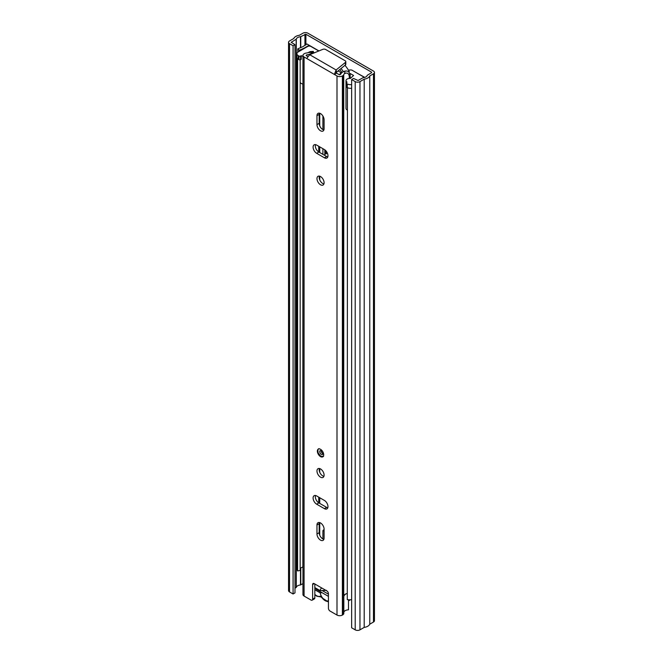 <?xml version="1.0" encoding="UTF-8"?>
<svg xmlns="http://www.w3.org/2000/svg" width="663" height="663" viewBox="0 0 663 663"><rect width="100%" height="100%" fill="white"/><g stroke="black" fill="none" stroke-linecap="round" stroke-linejoin="round"><path stroke-width="0.99" d="M316.558 588.57L316.558 589.506A3.356 1.939 180 0 1 315.58 588.131L315.58 588.006M324.804 153.717A3.025 1.74 -120 0 0 326.237 153.824A3.025 1.74 -120 0 0 326.859 152.44L326.859 152.109M364.774 77.38L357.722 73.494M318.961 50.927L306.919 43.982L302.825 46.708L297.762 48.847L299.063 50.206L300.596 49.708A3.133 1.807 0 0 0 301.052 49.534L304.483 47.935A3.133 1.807 0 0 0 304.723 47.802L304.723 48.175M294.985 44.653L294.985 592.888L293.087 593.99L293.087 45.747L294.985 44.653L291.231 42.324L296.286 39.167A4.923 2.843 180 0 1 300.505 36.738L305.892 34.244L371.57 72.168L371.57 72.715L367.261 75.275A4.923 2.843 180 0 1 363.042 77.712L358.053 80.513L353.545 78.458L351.647 79.56L351.647 627.795L355.211 629.85L355.211 81.615L351.647 79.56M293.087 45.747L289.532 43.692A3.356 1.939 180 0 1 288.546 42.324A3.356 1.939 180 0 1 289.532 40.957L293.775 38.504A7.608 4.392 180 0 1 299.344 35.288L303.041 33.15A3.356 1.939 180 0 1 307.789 33.15L373.468 71.065A3.356 1.939 180 0 1 374.454 72.441A3.356 1.939 180 0 1 373.468 73.808L369.772 75.947A7.608 4.392 180 0 1 364.202 79.162L359.959 81.615A3.356 1.939 180 0 1 355.211 81.615M324.804 150.609A3.025 1.74 -120 0 0 326.469 152.482L326.627 152.573A3.025 1.74 -120 0 0 326.851 152.689M309.115 45.241A3.133 1.807 0 0 1 308.817 45.44L304.723 47.802M293.087 593.99L289.532 591.935A3.356 1.939 180 0 1 288.546 590.559L288.546 42.324M294.985 588.23L296.286 587.41A4.923 2.843 180 0 1 300.505 584.973L302.958 583.631M374.454 72.441L374.454 620.676A3.356 1.939 180 0 1 373.468 622.043L369.772 624.181A7.608 4.392 180 0 1 364.202 627.397L359.959 629.85A3.356 1.939 180 0 1 355.211 629.85M364.202 627.397L364.202 79.162M369.772 624.181L369.772 75.947M299.063 51.441L299.063 50.206M297.762 52.236L297.762 48.847M322.143 590.534L328.442 594.172M316.558 589.506L328.442 596.369M326.445 590.36L320.121 590.625A7.16 4.135 60 0 1 321.886 588.064M328.442 600.761A7.16 4.135 60 0 1 320.179 592.855L314.834 589.772M314.834 587.575L320.121 590.625M320.179 592.855L322.218 592.772M324.091 530.002A2.238 1.293 -120 0 0 323.37 530.06A2.238 1.293 -120 0 0 322.906 531.088L322.906 538.936M322.906 116.025L322.906 129.592M322.906 148.694L322.906 154.355M324.804 149.813L324.804 155.449M300.157 59.852L300.157 570.47L297.588 570.926L297.588 59.239A7.608 4.392 180 0 1 297.306 58.477M297.588 59.239L298.077 59.148M297.588 570.926A7.608 4.392 180 0 1 297.256 569.641L297.256 58.41M300.157 568.821A4.923 2.843 180 0 1 302.875 567.047L302.958 567.022M351.647 599.625A7.608 4.392 180 0 1 347.279 599.617L347.429 87.64M348.589 88.088A7.608 4.392 180 0 1 347.279 87.93M301.226 55.675L301.226 59.33L300.588 59.695A1.119 0.646 180 0 1 299.013 59.695L298.217 59.239A4.475 2.586 180 0 1 296.908 57.408L296.908 53.753A4.475 2.586 0 0 0 298.217 55.584L299.013 56.04A1.119 0.646 0 0 0 300.588 56.04L301.226 55.675A3.804 2.196 0 0 0 302.958 56.247M302.958 84.027A3.804 2.196 180 0 1 301.226 83.447A3.804 2.196 180 0 1 300.157 82.229M347.279 110.033A3.804 2.196 180 0 1 347.122 109.95A3.804 2.196 180 0 1 346.003 108.392L346.003 80.621A3.804 2.196 0 0 0 347.122 82.171L346.484 82.535A1.119 0.646 0 0 0 346.161 82.991A1.119 0.646 0 0 0 346.484 83.447L347.279 83.911A4.475 2.586 0 0 0 351.647 84.566M341.486 73.046L340.765 72.623L340.724 73.104L340.865 72.532L338.089 70.924M363.755 77.629A2.238 1.293 0 0 0 363.763 77.513A2.238 1.293 0 0 0 363.109 76.601L352.235 70.319A2.238 1.293 0 0 0 350.263 69.963L348.465 70.145M296.908 53.753A4.475 2.586 0 0 1 298.217 51.929L307.715 46.443A2.238 1.293 0 0 1 310.881 46.443L318.77 51.001M349.616 73.576L350.172 73.518L350.172 78.433M350.172 73.518L353.578 75.483L350.337 78.441A3.804 2.196 0 0 0 346.003 80.621M313.375 52.269L314.328 52.816M342.083 72.499L341.893 72.391A27.415 15.829 60 0 0 339.788 69.54M344.992 65.305A30.216 17.445 -120 0 1 349.335 71.571L348.697 71.935M341.064 68.496A30.216 17.445 60 0 1 343.384 71.695M351.647 88.22A4.475 2.586 180 0 1 347.279 87.566L346.484 87.102A1.119 0.646 180 0 1 346.161 86.646L346.161 82.991M320.536 449.307A4.475 2.586 -120 0 0 318.298 449.083A4.475 2.586 -120 0 0 317.61 452.672A4.475 2.586 -120 0 0 320.536 456.616A4.475 2.586 -120 0 0 322.773 456.84A4.475 2.586 -120 0 0 323.453 453.252A4.475 2.586 -120 0 0 320.536 449.307M320.536 540.13A5.039 2.909 -120 0 0 323.047 540.378A5.039 2.909 -120 0 0 324.091 538.074L324.091 529.124A5.039 2.909 -120 0 0 321.895 524.052A5.039 2.909 -120 0 0 318.016 522.701A5.039 2.909 -120 0 0 316.972 525.013L316.972 533.964A5.039 2.909 -120 0 0 320.536 540.13M323.9 539.292A5.039 2.909 60 0 1 322.748 538.853A5.039 2.909 60 0 1 319.185 532.687L319.185 523.729A5.039 2.909 60 0 1 319.375 522.51M320.536 468.948A5.039 2.909 -120 0 0 318.016 468.7A5.039 2.909 -120 0 0 317.245 472.736A5.039 2.909 -120 0 0 320.536 477.178A5.039 2.909 -120 0 0 323.047 477.426A5.039 2.909 -120 0 0 323.826 473.39A5.039 2.909 -120 0 0 320.536 468.948M323.9 476.341A5.039 2.909 60 0 1 322.748 475.893A5.039 2.909 60 0 1 319.375 468.509M320.536 176.557A5.039 2.909 -120 0 0 318.016 176.308A5.039 2.909 -120 0 0 317.245 180.344A5.039 2.909 -120 0 0 320.536 184.786A5.039 2.909 -120 0 0 323.047 185.035A5.039 2.909 -120 0 0 323.826 180.999A5.039 2.909 -120 0 0 320.536 176.557M323.9 183.949A5.039 2.909 60 0 1 322.748 183.502A5.039 2.909 60 0 1 319.375 176.118M320.536 130.785A5.039 2.909 -120 0 0 323.047 131.034A5.039 2.909 -120 0 0 324.091 128.721L324.091 119.771A5.039 2.909 -120 0 0 321.895 114.699A5.039 2.909 -120 0 0 318.016 113.356A5.039 2.909 -120 0 0 316.972 115.66L316.972 124.611A5.039 2.909 -120 0 0 320.536 130.785M323.9 129.948A5.039 2.909 60 0 1 322.748 129.5A5.039 2.909 60 0 1 319.185 123.335L319.185 114.384A5.039 2.909 60 0 1 319.375 113.158M313.375 53.206L313.334 51.383L312.563 52.278L308.022 52.634L310.085 51.639L313.334 51.383M307.599 56.43L306.091 55.402L306.919 54.822A8.113 4.682 0 0 0 312.563 52.278M312.157 600.181A2.238 1.293 -120 0 0 312.621 599.161L314.834 597.877A2.238 1.293 60 0 1 314.37 598.904L312.157 600.181A2.238 1.293 -120 0 1 311.038 600.073L304.077 596.054L304.077 56.952A3.804 2.196 180 0 1 302.958 55.402A3.804 2.196 180 0 1 304.077 53.844L304.474 53.612A3.58 2.064 180 0 1 306.281 53.048A4.981 2.876 0 0 0 308.022 52.634M349.285 78.441L349.285 76.079C348.581 73.187 346.973 72.391 344.478 73.684A4.981 2.876 0 0 0 343.749 74.687A3.58 2.064 180 0 1 342.779 75.723L342.373 75.955A3.804 2.196 180 0 1 336.995 75.955L306.687 58.46L309.696 54.714L322.79 49.36A2.238 1.293 180 0 1 325.666 49.501L345.15 60.747A2.238 1.293 180 0 1 345.804 61.667A2.238 1.293 180 0 1 345.398 62.413L336.124 69.971L334.376 74.447L336.597 73.17L339.207 74.679L340.683 74.314A8.113 4.682 0 0 1 345.083 71.057C347.81 70.717 349.351 71.795 349.699 74.281L349.285 76.079M349.699 78.425L349.699 74.281M347.279 593.327L344.072 594.926L343.824 596.965A3.58 2.064 180 0 1 343.749 597.338L344.072 594.926M343.79 613.084A3.58 2.064 180 0 1 343.824 613.366A3.58 2.064 180 0 1 343.749 613.781A3.58 2.064 180 0 1 342.779 614.825L342.373 615.057A3.804 2.196 180 0 1 336.995 615.057L330.025 611.037A2.238 1.293 -120 0 1 328.442 608.294L328.442 593.675A2.238 1.293 60 0 0 326.859 590.932L314.204 583.622L312.621 584.542A2.238 1.293 60 0 1 313.085 583.515A2.238 1.293 60 0 1 314.204 583.622M343.79 596.634A3.58 2.064 180 0 1 343.824 596.915A3.58 2.064 180 0 1 343.824 596.965L343.824 613.366M304.077 56.952L306.687 58.46M327.779 507.817A5.039 2.909 60 0 1 326.627 507.377L318.87 502.894A5.039 2.909 60 0 1 315.505 495.51M327.779 156.949A5.039 2.909 60 0 1 326.627 156.501L318.87 152.026A5.039 2.909 60 0 1 315.505 144.633M314.834 597.877L314.834 583.987M324.406 500.432L316.657 495.949A5.039 2.909 -120 0 0 314.138 495.7A5.039 2.909 -120 0 0 313.367 499.736A5.039 2.909 -120 0 0 316.657 504.178L324.406 508.654A5.039 2.909 -120 0 0 326.925 508.902A5.039 2.909 -120 0 0 327.696 504.866A5.039 2.909 -120 0 0 324.406 500.432M316.657 153.302L324.406 157.786A5.039 2.909 -120 0 0 326.925 158.034A5.039 2.909 -120 0 0 327.696 153.998A5.039 2.909 -120 0 0 324.406 149.556L316.657 145.081A5.039 2.909 -120 0 0 314.138 144.832A5.039 2.909 -120 0 0 313.367 148.868A5.039 2.909 -120 0 0 316.657 153.302L318.87 152.026M312.621 599.161L312.621 584.542M348.498 599.766L348.498 609.819A4.981 2.876 0 0 0 343.824 612.189M304.077 596.054A3.804 2.196 180 0 1 302.958 594.496L302.958 55.402M309.696 54.714L336.124 69.971L336.597 73.17L336.124 72.532L345.398 64.966A2.238 1.293 180 0 0 345.804 64.22L345.804 61.667M347.279 593.493A4.981 2.876 0 0 0 345.448 594.081L343.923 595.838M371.57 72.715L371.57 72.168M305.892 44.935L305.892 34.244M301.052 49.534L301.052 50.289M308.817 45.44L308.817 46.095M291.43 42.598L291.43 42.051M296.162 587.559L296.162 39.316M296.286 587.41L296.286 39.167M300.505 584.973L300.505 568.324M300.505 47.794L300.505 36.738M300.762 584.899L300.762 568.075M300.762 47.678L300.762 36.664M304.947 45.482L304.947 34.244M359.959 629.85L359.959 81.615M373.468 622.043L373.468 73.808M289.532 591.935L289.532 43.692M326.627 152.573L324.804 153.625M326.469 152.482L324.804 153.443M300.596 49.708L300.596 50.554M320.925 596.932L321.82 597.429A2.238 1.293 -120 0 0 320.851 596.485A2.238 1.293 -120 0 0 319.881 596.31A1.119 0.903 72.3 0 0 320.942 596.932L316.806 596.219L314.834 594.703M314.834 594.371A7.608 4.392 -120 0 0 316.574 595.705A7.608 4.392 -120 0 0 319.881 596.31M321.82 597.429A7.608 4.392 -120 0 0 328.425 601.242A2.238 1.293 -120 0 1 328.442 601.233M319.74 535.207L319.74 522.601M319.74 503.399L319.74 497.731M319.74 472.255L319.74 468.6M319.74 179.855L319.74 176.209M319.74 152.531L319.74 146.863M319.74 125.854L319.74 113.249M302.875 567.047L302.875 84.01M324.091 530.4L322.906 531.088M299.013 59.695L299.013 56.04M298.217 55.584L298.217 59.239M346.484 83.447L346.484 87.102M347.279 87.566L347.279 83.911M300.588 56.04L300.588 59.695M339.68 74.795L340.707 72.864M341.205 73.378L340.724 73.104L339.837 74.778M306.919 56.032L306.919 54.822M306.696 55.907L306.696 54.888M343.749 595.507L343.749 74.687M342.779 614.825L342.779 75.723M336.995 615.057L336.995 75.955M344.478 73.684L345.083 71.057M306.289 55.675L306.289 55.128M342.373 615.057L342.373 75.955M345.398 62.413L345.398 64.966M319.185 114.384L316.972 115.66M319.185 123.335L316.972 124.611M326.627 156.501L324.406 157.786M319.185 523.729L316.972 525.013M319.185 532.687L316.972 533.964M326.627 507.377L324.406 508.654M318.87 502.894L316.657 504.178M322.442 454.445A2.238 1.293 60 0 1 321.323 454.329A2.238 1.293 60 0 1 319.864 452.357A2.238 1.293 60 0 1 320.204 450.567L320.768 450.732C322.574 453.393 323.138 454.627 322.442 454.445M321.398 451.246A1.119 0.646 -120 0 0 322.119 452.962A1.119 0.646 -120 0 0 322.45 453.069M309.737 46.095L309.737 45.606M350.412 599.775L348.498 600.885M321.688 597.603L328.442 602.037M318.754 502.827L318.754 497.167M318.754 151.96L318.754 146.299M340.749 72.648L339.613 74.786M336.124 72.25L336.249 72.715M319.085 448.627C317.925 448.801 317.635 450.285 318.223 453.086L320.768 456.219L323.561 456.384"/></g></svg>
